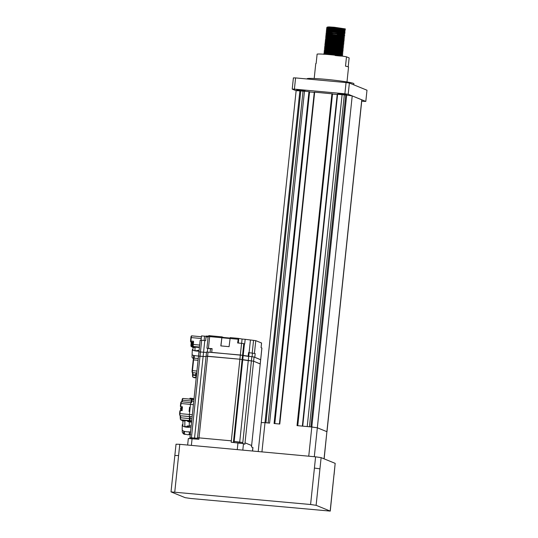 <?xml version="1.0" encoding="UTF-8"?>
<svg xmlns="http://www.w3.org/2000/svg" width="538" height="538" viewBox="0 0 538 538"><rect width="100%" height="100%" fill="white"/><g stroke="black" fill="none" stroke-linecap="round" stroke-linejoin="round"><path stroke-width="0.81" d="M335.167 55.226C347.104 56.591 343.096 55.212 331.347 54.399L324.596 54.244M335.14 55.501C347.071 56.873 343.069 55.488 331.321 54.681L327.972 54.506M332.235 28.084L345.383 29.408L345.14 28.877L334.394 27.27L328.906 26.9L327.171 27.102L327.837 27.572M344.589 29.16L342.968 29.065C349.236 29.536 342.659 28.319 334.152 27.754L326.734 27.734L326.674 28.238L327.689 28.971M328.489 28.527L330.816 28.985M337.945 28.857C349.875 30.229 345.867 28.844 334.118 28.037L326.593 28.117M327.723 28.628L329.095 28.951M344.441 30.558L337.824 29.98C349.754 31.352 345.752 29.967 334.004 29.16L326.586 29.139L326.532 29.644L327.541 30.377M328.341 29.933L330.668 30.39M345.383 29.408L344.394 29.832L345.235 30.807L337.797 30.262C349.727 31.634 345.719 30.249 333.977 29.435L326.452 29.523M344.293 31.964L337.676 31.386C349.606 32.757 345.604 31.372 333.856 30.558L326.438 30.538L326.384 31.043L327.393 31.776M328.193 31.332L330.52 31.789M345.235 30.807L344.246 31.231L345.087 32.213L337.649 31.661C349.579 33.033 345.578 31.648 333.829 30.841L326.304 30.922M327.427 31.433L328.799 31.755M337.528 32.784C349.458 34.156 345.457 32.771 333.708 31.964L326.29 31.944L327.111 33.1L326.142 33.343L326.089 33.847L328.503 34.56M328.046 32.737L330.372 33.195M337.501 33.067C349.431 34.439 345.43 33.053 333.681 32.24L326.156 32.327M327.279 32.838L328.651 33.154M343.997 34.768L337.38 34.19C349.31 35.562 345.309 34.176 333.56 33.363L326.142 33.343M327.898 34.136L330.224 34.593M332.827 35.01L343.849 36.167M337.353 34.466C349.283 35.838 345.282 34.452 333.533 33.645L326.008 33.726M337.232 35.589C349.162 36.961 345.161 35.575 333.412 34.768L325.994 34.748L325.941 35.252L326.949 35.985M327.75 35.542L330.083 35.999M332.679 36.416L343.708 37.573M337.205 35.871C349.135 37.243 345.134 35.858 333.385 35.051L325.86 35.131M326.99 35.642L328.355 35.959M330.05 36.281L344.495 37.821L343.493 36.779L339.868 36.248L328.146 35.521L325.739 36.254L326.801 37.384M337.084 36.994C349.014 38.366 345.013 36.981 333.264 36.167L325.846 36.147M327.602 36.947L329.935 37.398M337.057 37.27C348.987 38.642 344.986 37.256 333.237 36.45L325.712 36.53M336.936 38.393C348.873 39.765 344.865 38.38 333.116 37.573L325.698 37.552L326.519 38.709L325.416 39.335L326.505 40.189M344.495 37.821L343.506 38.279L344.354 39.22L336.909 38.675C348.839 40.047 344.838 38.662 333.089 37.855L325.564 37.936M336.795 39.799C348.725 41.17 344.717 39.785 332.968 38.971L325.551 38.951M326.546 38.494L333.217 38.487L343.197 39.583L344.226 40.606L336.761 40.074C348.691 41.446 344.69 40.068 332.941 39.254L325.416 39.335M343.264 41.776L336.647 41.197C348.577 42.569 344.569 41.184 332.827 40.377L325.409 40.357L325.349 40.861L326.358 41.594M332.094 42.025L336.499 42.603C348.429 43.975 344.428 42.589 332.679 41.776L325.261 41.756L325.201 42.26L326.21 42.993M330.937 39.772L343.217 41.049L344.058 42.025L336.613 41.48C348.543 42.852 344.542 41.466 332.793 40.659L325.268 40.74M331.946 43.423L342.968 44.58M326.223 41.513L327.561 41.13L339.276 41.856L342.908 42.388L343.91 43.43L336.465 42.879C348.395 44.25 344.394 42.872 332.645 42.058L325.12 42.139M336.351 44.002C348.281 45.374 344.28 43.988 332.531 43.181L325.113 43.161L325.053 43.665L325.927 44.318M331.798 44.829L342.82 45.986M326.075 42.919L327.413 42.536L339.128 43.262L342.76 43.793L343.762 44.829L336.317 44.284C348.247 45.656 344.246 44.271 332.497 43.464L324.972 43.544M329.169 44.694L343.614 46.234L342.612 45.192L338.98 44.661L327.265 43.934L324.858 44.667L325.92 45.797M336.203 45.407C348.133 46.779 344.132 45.394 332.383 44.58L324.965 44.56M336.176 45.69C348.106 47.055 344.098 45.676 332.349 44.862L324.824 44.943M342.672 47.384L336.055 46.806C347.985 48.178 343.984 46.793 332.235 45.986L324.817 45.965L324.764 46.47L325.772 47.203M326.573 46.759L328.9 47.216M331.502 47.633L342.524 48.79M343.614 46.234L342.625 46.658L343.466 47.633L336.028 47.088C347.958 48.46 343.95 47.075 332.208 46.268L324.683 46.349M325.806 46.86L327.178 47.176M335.907 48.212C347.837 49.583 343.836 48.198 332.087 47.391L324.67 47.364L324.616 47.869L325.658 48.259M324.696 47.626L328.752 48.622M331.354 49.032L342.376 50.195M343.466 47.633L342.477 48.064L343.318 49.039L335.88 48.494C347.81 49.866 343.809 48.481 332.06 47.667L324.535 47.754M328.725 48.897L343.19 50.424L342.181 50.902M335.759 49.61C347.689 50.982 343.688 49.597 331.939 48.79L324.522 48.77L325.342 49.926M324.548 49.025L326.277 49.563M335.732 49.893C347.662 51.265 343.661 49.879 331.912 49.072L324.387 49.153M342.229 51.594L335.611 51.016C347.541 52.388 343.54 51.002 331.791 50.195L324.374 50.168L324.32 50.68L325.329 51.413M326.129 50.969L328.456 51.426M324.374 50.168L326.674 49.543L338.389 50.269L342.02 50.801L343.022 51.843L335.584 51.298C347.514 52.67 343.513 51.285 331.764 50.471L324.239 50.559M325.362 51.063L326.734 51.386M335.463 52.415C347.393 53.787 343.392 52.408 331.643 51.594L324.226 51.574L324.273 52.146L326.586 52.785M324.253 51.83L325.981 52.368M330.91 53.242L335.315 53.82C347.245 55.192 343.244 53.807 331.495 53L324.078 52.973L324.024 53.484L325.033 54.217M343.022 51.843L342.034 52.267L342.874 53.242L335.436 52.697C347.366 54.069 343.365 52.684 331.616 51.877L324.091 51.957M324.105 53.235L325.833 53.773M324.172 52.078L325.046 52.731L326.378 52.347L331.744 52.516L341.724 53.612L342.746 54.627L335.288 54.103C347.218 55.475 343.217 54.089 331.469 53.275L323.943 53.363M325.073 53.874L326.438 54.19M343.95 34.069L344.993 33.316L344.098 32.636L340.305 32.038L328.59 31.318L327.259 31.695M325.994 34.748L328.294 34.123L343.802 35.474L344.811 34.997L343.789 33.975L340.157 33.443L327.131 32.885M331.374 35.569L343.654 36.873L344.697 36.12L343.802 35.441M343.19 50.424L342.168 49.402L338.536 48.871L326.822 48.144L325.49 48.528L324.616 47.869M336.902 55.414L341.791 55.804M342.04 56.087L342.632 55.75L341.744 55.071L337.951 54.479L326.23 53.753L324.898 54.136M314.199 78.501L315.759 63.632A16.483 1.002 -174 0 1 316.142 63.457L317.124 54.109A16.483 1.002 6 0 1 329.855 54.668A16.483 1.002 6 0 1 346.492 56.813L345.51 66.167A16.483 1.002 -174 0 1 348.543 67.075L346.983 81.951M307.043 78.972L307.064 78.783A23.544 1.439 6 0 1 325.799 79.342A23.544 1.439 6 0 1 353.896 83.706L353.782 84.836M341.321 93.78L346.378 94.567L337.951 93.679L341.321 93.78M300.022 89.974L305.08 90.761L301.71 90.66L296.653 89.873L300.022 89.974M337.225 94.251L302.349 426.116L337.225 94.251L346.687 95.098L311.805 426.984L310.89 426.903L317.339 427.791L314.3 456.715M308.745 456.204L311.811 426.984L312.948 427.098M345.773 95.018L310.89 426.903L302.679 426.143L307.218 426.56M297.07 425.625L302.679 426.143M274.131 423.514L279.733 424.031M303.015 91.191L304.474 91.211L269.592 423.097L265.012 422.673L265.92 422.754L300.796 90.868L303.015 91.191L268.139 422.962M300.796 90.868L296.135 90.673L261.253 422.559L265.012 422.673L261.939 451.886M258.22 451.543L261.266 422.565L264.999 422.673L299.881 90.787M304.474 91.211L309.585 91.736L274.703 423.567L309.585 91.736M309.572 91.911L274.817 423.574M309.673 91.958L314.259 92.375M279.417 423.998L314.286 92.139L332.531 93.847L297.642 425.679L332.531 93.847M332.511 94.022L297.763 425.692M332.618 94.069L337.205 94.493M342.094 94.675L307.211 426.56M344.313 94.997L309.437 426.769M346.687 95.098L352.215 95.905L361.859 99.86L326.983 431.725M348.194 94.264L365.806 101.426L366.983 90.209L349.37 83.047L348.194 94.264L344.878 93.78L346.055 82.563L349.37 83.047M294.407 89.133L292.215 89.106L293.392 77.889L295.584 77.916L294.407 89.133L344.878 93.78M296.135 90.707L292.215 89.106M365.806 101.426L361.718 101.231M295.584 77.916L346.055 82.563M346.492 56.813L349.149 57.896L348.207 66.826M342.968 29.065L344.165 29.086M327.689 27.29L328.832 27.546M334.394 27.27L329.034 27.108L327.696 27.492M344.394 29.832L334.253 28.675L327.548 28.891M344.246 31.231L334.105 30.074L328.738 29.913L327.407 30.296M331.818 31.359L342.726 32.663L345.087 32.213M326.089 33.847L327.097 34.58M327.689 36.241L331.226 36.967M343.513 38.245L333.365 37.088L327.998 36.927L326.667 37.31M343.217 41.049L333.069 39.893L327.703 39.731L325.409 40.357M342.625 46.658L332.484 45.501L327.117 45.34L324.817 45.965M342.477 48.064L332.336 46.9L326.969 46.739L324.67 47.364M326.505 47.458L330.05 48.185M326.358 48.864L329.902 49.59M326.21 50.263L329.754 50.989M342.034 52.267L331.892 51.11L326.526 50.949L325.194 51.332M326.062 51.668L329.606 52.394M342.726 54.647L341.744 55.071M324.037 458.82L326.896 431.678L317.339 427.791M326.896 431.678L324.138 458.86M330.258 511.1L316.115 505.316L310.587 504.51L171.017 491.887L185.159 497.67L190.687 498.477L330.258 511.1L335.174 463.352L321.125 457.636L319.942 468.854L314.421 468.053L315.598 456.829L179.773 444.321L178.596 455.538L174.944 455.498M171.017 491.887L176.027 444.206L179.773 444.321M315.598 456.829L321.125 457.636M335.174 463.352L334.091 474.637M182.328 407.407L181.669 408.719L181.81 410.286L182.221 410.292M182.268 410.333L181.857 410.286M184.816 426.392A4.768 1.708 0.6 0 0 189.255 426.849M191.051 427.011A5.837 2.085 -179.4 0 1 185.18 426.964A5.837 2.085 -179.4 0 1 182.248 425.114L182.2 429.687A5.837 2.085 0.6 0 0 183.727 431.12L183.7 433.762L183.256 433.682L183.7 433.762A5.837 2.085 0.6 0 0 184.386 433.991L184.413 431.355A5.837 2.085 0.6 0 0 189.295 431.806L189.268 434.442L187.796 434.751L184.386 433.991M190.257 434.536L190.19 431.718A5.837 2.085 0.6 0 0 190.56 431.664M190.667 434.563L187.796 434.751M182.254 429.983L182.234 432.034L183.256 433.682M182.248 425.114A5.837 2.085 -179.4 0 1 182.402 424.657A5.837 2.085 -179.4 0 1 182.866 424.193M197.56 437.845L199.02 437.865L197.52 437.818L198.192 438.107M260.19 363.944L253.606 361.213L239.901 359.223L206.101 356.203L207.594 356.243L198.872 439.264L188.334 438.531L187.648 445.047M194.46 438.86L194.541 438.06L197.473 438.248L189.927 437.73L191.42 437.777L191.34 438.578M206.054 356.633L198.502 356.116L200.001 356.163L191.42 437.777L194.541 438.06L203.122 356.445L206.054 356.633M252.584 451.026L252.954 447.549L251.475 446.917L251.656 445.545L245.025 442.835L244.877 444.233L243.492 443.668L231.179 442.243L231.32 440.837L199.02 437.865L231.32 440.837L239.901 359.223L242.113 359.545L233.398 442.444M242.712 443.48L242.813 442.512L234.171 441.416L239.692 442.223L239.612 443.036M234.057 442.505L234.171 441.416L233.532 441.16L234.171 441.416L242.746 359.801L248.274 360.608L239.692 442.223L242.813 442.512L251.394 360.897L253.606 361.213L245.025 442.835L251.623 445.511L260.237 363.923L251.616 445.558M193.108 342.8L193.613 342.881M193.572 342.841L193.061 342.8L192.665 344.132L193.055 345.726M260.634 359.74L254.044 357.01L240.345 355.013L206.579 352.02M208.119 337.003L206.047 336.889L205.65 340.628L204.79 340.554L203.566 352.242L206.498 352.424L198.946 351.906L200.445 351.953L200.001 356.163L203.122 356.445L203.566 352.242L200.445 351.953L201.669 340.265L200.21 340.251M255.187 353.574L248.549 352.605L255.187 353.574L254.797 357.313L260.641 359.693L260.197 363.896L253.606 361.213L254.044 357.01M251.838 356.687L251.394 360.897L248.274 360.608L248.717 356.398M261.865 348.052L261.071 347.683L261.562 343.002L255.765 340.648L245.173 339.317L244.682 343.99L243.781 343.647L242.551 355.336L243.189 355.598L242.746 359.801L242.113 359.545L242.551 355.336L211.71 352.377L212.106 348.637L206.935 348.254L212.073 348.947M243.781 343.647L241.569 343.331L239.901 359.223L207.594 356.243L208.038 352.04M192.557 344.071L191.568 343.843L191.891 344.286M191.568 343.843L191.938 343.822M192.436 342.659L191.696 343.446M191.555 344.771L192.106 345.739M191.494 344.293L192.012 345.699M192.981 345.719A1.648 0.336 -84.7 0 1 192.806 345.887A1.648 0.336 -84.7 0 1 192.786 345.88A1.648 0.336 -84.7 0 1 192.624 344.165A1.648 0.336 -84.7 0 1 193.108 342.605A1.648 0.336 -84.7 0 1 193.129 342.612A1.648 0.336 -84.7 0 1 193.25 342.807M207.688 348.584L207.332 351.986M206.155 336.29L201.501 335.9L201.051 340.218M204.79 340.554L201.669 340.265M206.047 336.889L206.33 336.028L208.307 336.156A5.649 0.343 6 0 1 206.33 336.028M241.569 343.331L237.648 342.968L238.321 338.368L230.217 337.622L229.08 346.66L220.822 345.9L221.965 336.862L209.215 335.746M221.918 337.333L230.008 338.072L221.912 337.326L220.923 345.914M223.465 337.474L221.965 336.862L209.948 335.752L209.659 336.613L208.199 336.6M238.321 338.368L242.087 339.034L241.636 343.338M245.173 339.317L242.087 339.034M248.549 352.605L248.159 356.344L243.189 355.598L244.42 343.91M261.871 348.005L260.237 363.923M191.562 422.175L190.237 421.637L190.19 420.642L189.524 420.534A1.883 0.39 -84.7 0 1 189.416 418.584A1.883 0.39 95.3 0 0 189.241 416.56L189.88 416.62A1.883 0.39 -84.7 0 1 190.062 418.638A1.883 0.39 95.3 0 0 190.237 420.662L191.656 421.241M193.942 399.485L192.483 399.351A1.883 0.39 95.3 0 0 192.456 399.344A1.883 0.39 95.3 0 0 191.911 401.066A1.883 0.39 -84.7 0 1 191.494 402.706M191.057 402.666A1.883 0.39 95.3 0 0 191.03 402.659A1.883 0.39 95.3 0 0 190.486 404.388A1.883 0.39 -84.7 0 1 191.03 402.659A1.883 0.39 -84.7 0 1 191.057 402.666L181.582 401.792A1.883 0.39 95.3 0 0 181.03 403.513L180.667 403.513C180.761 402.283 181.071 401.711 181.582 401.792A1.883 0.39 95.3 0 1 181.602 401.799L191.01 402.666M179.739 415.121L179.598 413.601L189.423 414.482A1.883 0.39 95.3 0 0 189.605 416.506A1.883 0.39 -84.7 0 1 189.423 414.482L190.486 404.388L181.03 403.513L180.701 406.647L181.151 406.829A1.93 0.397 -84.7 0 1 181.326 407.219M192.133 416.735L180.432 415.746A1.883 0.39 -84.7 0 1 180.607 417.77L189.416 418.584M182.402 407.232A1.836 0.377 95.3 0 0 182.052 408.732A1.836 0.377 95.3 0 0 182.073 410.386M180.566 408.436L181.562 408.665M181.985 410.306A1.648 0.336 -84.7 0 1 181.81 410.481A1.648 0.336 -84.7 0 1 181.79 410.474A1.648 0.336 -84.7 0 1 181.629 408.759A1.648 0.336 -84.7 0 1 182.113 407.199A1.648 0.336 -84.7 0 1 182.133 407.205A1.648 0.336 -84.7 0 1 182.254 407.4M180.943 408.409L180.519 408.9L180.896 408.88M180.56 409.364L181.111 410.333M180.499 408.887L181.017 410.292M181.434 407.253L180.701 408.039M199.02 351.193A5.837 1.13 -177.1 0 1 192.322 349.74L192.086 354.535A5.837 1.13 2.9 0 0 193.633 355.396L193.492 358.16A5.837 1.13 2.9 0 0 193.808 358.234M194.911 350.554A4.768 0.928 2.9 0 0 199.04 350.984M192.127 354.69L191.999 357.158L192.429 357.925L193.492 358.16L193.021 358.321M192.322 349.74A5.837 1.13 -177.1 0 1 192.469 349.512A5.837 1.13 -177.1 0 1 192.954 349.27M198.515 355.988A5.837 1.13 2.9 0 1 194.319 355.551L194.184 358.16M193.424 342.592A1.836 0.377 95.3 0 0 193.055 344.138A1.836 0.377 95.3 0 0 193.236 346.116M190.17 407.367L189.531 407.273L190.176 407.333L190.486 404.388L193.398 404.657M193.707 399.458L192.631 399.021L192.597 399.357M192.375 399.371L191.784 399.27L192.429 399.324L192.665 398.45L193.996 398.988M193.068 399.398L192.611 399.216M190.849 402.646A1.883 0.39 95.3 0 0 191.266 401.005A1.883 0.39 -84.7 0 1 191.757 399.297L183.001 398.47A1.883 0.39 95.3 0 0 182.456 400.191L182.079 400.185C182.187 398.961 182.496 398.389 183.001 398.47A1.883 0.39 95.3 0 1 183.028 398.476L189.753 399.095L190.001 398.207L192.658 398.45L190.001 398.207M193.942 399.478L192.429 399.324M191.871 400.864L191.346 402.693M189.786 416.607L190.022 419.216M189.531 407.273L189.094 411.476L189.732 411.536L189.423 414.482L192.342 414.751M189.934 408.631L189.766 410.501M181.098 402.222L180.385 406.177L180.701 406.647L180.385 406.177L180.701 406.647L182.449 406.809L182.046 410.642L180.297 410.481L179.974 413.614A1.883 0.39 95.3 0 0 180.149 415.632A0.471 0.457 112.1 0 1 180.022 415.605L179.598 413.601L180.297 410.481L179.887 410.945M190.452 421.14L190.519 420.777M190.19 420.642L191.615 421.617M189.248 427.239L189.309 421.893L187.574 421.389L187.506 420.353L189.524 420.534M187.54 420.756L182.523 420.501L182.907 420.992L182.846 426.049M183.034 421.086L184.877 420.81L184.272 420.454M184.877 420.81L184.81 426.876M191.555 422.189L191.118 422.135L191.555 422.33M189.309 421.893L191.118 422.135M191.185 425.753L186.928 426.022M199.416 347.434L192.644 347.017L191.38 346.506A0.471 0.457 112.1 0 1 191.252 346.472L190.916 345.483L191.293 345.49L191.38 346.506L193.404 346.492A1.883 0.39 95.3 0 1 193.229 344.468L193.566 341.24L190.903 340.998L191.535 343.204L191.293 345.49L191.81 345.537M192.907 350.272L193.041 347.528L195.065 347.4L194.352 346.97M195.065 347.4L194.897 350.816M193.061 347.501L192.644 347.017L193.317 347.292M199.087 350.52L197.036 350.413M196.498 373.042A1.883 0.39 95.3 0 0 196.471 373.036A1.883 0.39 95.3 0 0 196.363 373.09A1.883 0.39 95.3 0 0 195.926 374.757A1.883 0.39 95.3 0 0 196.034 376.708A3.013 3.013 0 0 1 195.583 374.986L195.583 374.993A2.925 2.771 -94.6 0 1 195.63 374.616L195.624 374.636M308.967 91.621L274.084 423.507M309.525 91.702L274.642 423.561M314.663 92.146L279.78 424.031M331.912 93.74L297.03 425.625M332.464 93.82L297.588 425.672M337.602 94.264L302.719 426.15M352.215 95.905L317.333 427.784M361.765 99.792L326.882 431.671M310.587 504.51L314.421 468.053M316.115 505.316L319.942 468.854M174.763 492.001L178.596 455.538M330.164 511.033L333.997 474.57M189.268 434.442A5.837 2.085 0.6 0 0 190.156 434.354M188.892 434.731A5.367 1.917 0.6 0 0 190.257 434.596M192.765 342.578A1.648 0.336 95.3 0 0 192.745 342.571A1.648 0.336 95.3 0 0 192.261 344.078A1.648 0.336 95.3 0 0 192.422 345.847A1.648 0.336 95.3 0 0 192.443 345.853A1.648 0.336 95.3 0 0 192.463 345.853M255.765 340.648L254.44 353.271M252.228 352.948L253.553 340.325M250.432 340.036L249.107 352.659M210.116 352.229L210.472 348.839M204.131 340.493L204.581 336.183M221.683 337.723L209.659 336.613L208.435 348.301M229.941 338.51L221.777 337.756M230.23 337.622L238.307 338.368M238.045 339.229L229.941 338.483M238.3 343.029L238.771 338.55M248.744 356.405L249.121 352.841M252.436 353.318L252.08 356.707M191.703 420.797L190.237 420.662M191.911 418.813L190.062 418.638M191.911 401.066L193.761 401.234M189.88 416.62L192.12 416.822M252.483 451.019L252.86 447.481M192.079 438.638L191.373 445.39M237.258 449.613L237.964 442.868M243.492 443.668L242.813 450.124M181.763 407.172A1.648 0.336 95.3 0 0 181.743 407.165A1.648 0.336 95.3 0 0 181.266 408.672A1.648 0.336 95.3 0 0 181.42 410.44A1.648 0.336 95.3 0 0 181.441 410.447A1.648 0.336 95.3 0 0 181.467 410.447M193.33 358.436A5.367 1.042 2.9 0 0 193.559 358.503L193.209 358.422M196.726 373.029L192.638 372.652L196.451 373.036M195.59 374.959L192.913 374.717L192.86 375.181L195.597 375.437M192.557 372.639A0.471 0.457 -67.9 0 0 192.732 372.693A1.883 0.39 -84.7 0 1 192.913 374.717L192.537 374.704L192.469 372.558M192.86 375.181A1.883 0.39 95.3 0 0 193.041 377.205A0.471 0.457 112.1 0 1 192.913 377.172L192.49 375.168L192.543 374.71L192.86 375.181M196.256 377.501L193.041 377.205L194.258 377.696A1.883 0.39 95.3 0 0 194.279 377.703A1.883 0.39 95.3 0 0 194.305 377.703M198.065 360.292L193.216 359.868L194.137 358.16L198.246 358.537L194.164 358.167A1.883 0.39 95.3 0 0 194.137 358.16A1.883 0.39 95.3 0 0 193.593 359.882L192.463 370.635A1.883 0.39 95.3 0 0 192.638 372.652A0.471 0.457 112.1 0 1 192.51 372.626C192.16 372.747 192.019 372.081 192.086 370.621L193.216 359.868L192.086 370.621L196.935 371.045M193.653 358.59L193.229 359.868M192.49 375.168L192.631 376.694M192.53 372.632A2.354 0.484 -84.7 0 1 192.55 374.697M192.1 370.628L192.227 372.141M194.131 377.669A0.471 0.457 -67.9 0 0 194.258 377.696L196.215 377.878L192.913 377.172M189.86 398.685L192.523 398.927M192.53 398.88L189.867 398.638M191.266 401.005L182.456 400.191A1.883 0.39 -84.7 0 1 182.039 401.832M180.022 415.605L180.304 415.719A0.471 0.457 -67.9 0 0 180.432 415.746L189.241 416.56M180.58 406.614L181.024 406.795A0.471 0.457 -67.9 0 0 181.151 406.829L182.429 406.95M180.95 406.748A2.401 0.498 -84.7 0 1 181.024 407.394M180.633 410.507L180.761 410.077A2.401 0.498 -84.7 0 1 180.66 410.514M187.527 420.413L180.788 419.795A1.883 0.39 95.3 0 1 180.607 417.77L180.237 417.757L180.378 419.284M180.223 415.666A2.354 0.484 -84.7 0 1 180.243 417.757L180.169 415.612M182.94 420.951L180.788 419.795A0.471 0.457 112.1 0 1 180.66 419.761L180.237 417.757M190.196 421.086L187.533 420.837M187.527 420.884L190.19 421.133M190.237 421.637L187.574 421.389M182.516 398.9L182.093 400.191A2.354 0.484 -84.7 0 1 181.77 401.812M191.71 343.217L191.158 343.19L190.929 345.477M193.465 342.235L190.997 342.007A0.471 0.457 112.1 0 1 190.862 341.973L191.313 342.161A0.471 0.457 -67.9 0 0 191.441 342.188L193.445 342.376M199.457 347.044L193.404 346.492M193.229 344.468L199.665 345.06M201.232 338.503L191.266 337.582L190.903 340.998L190.533 340.984L190.889 337.575L190.862 341.973A0.471 0.457 112.1 0 1 190.586 341.495L190.539 340.991M191.837 335.867L201.414 336.748L191.81 335.86A1.883 0.39 95.3 0 0 191.266 337.582L190.889 337.575C190.997 336.351 191.299 335.779 191.81 335.86A1.883 0.39 95.3 0 1 191.837 335.867M191.326 336.29L190.903 337.568M191.178 342.081L191.172 343.183L191.138 342.007M193.041 347.528L191.252 346.472A0.471 0.457 112.1 0 1 190.97 345.995L191.158 343.19M314.286 92.139L279.404 423.998M327.723 27.277L326.734 27.734M327.575 28.675L326.586 29.139M327.427 30.081L326.438 30.538M327.279 31.48L326.29 31.944M326.694 37.095L325.698 37.552M326.25 41.298L325.261 41.756M326.102 42.704L325.113 43.161M325.51 48.312L324.522 48.77M325.221 51.117L324.226 51.574M325.073 52.516L324.078 52.973M324.925 53.921L323.93 54.378M342.874 53.242L341.886 53.706M343.318 49.039L342.329 49.496M343.762 44.829L342.773 45.286M343.91 43.43L342.914 43.887M344.058 42.025L343.062 42.482M344.206 40.626L343.21 41.083M344.354 39.22L343.358 39.678M183.532 433.937L185.106 434.462M206.538 351.993L197.385 439.129M200.17 340.224L189.847 438.477M191.548 343.829L193.108 342.605M192.053 345.732L192.806 345.887M209.934 335.752C208.959 335.47 208.367 335.739 208.159 336.566L206.935 348.254M261.905 348.032L260.681 359.72M251.508 446.93L251.656 445.545M181.057 410.326L181.81 410.481M180.546 408.416L182.113 407.199M181.01 407.4L180.916 406.755M179.598 413.601L179.887 410.837M182.624 420.561L180.66 419.761M181.649 402L182.079 400.185M180.364 406.264L180.66 403.507M192.806 347.104L193.371 347.299M196.363 373.09A3.013 3.013 0 0 0 195.624 374.63"/></g></svg>
